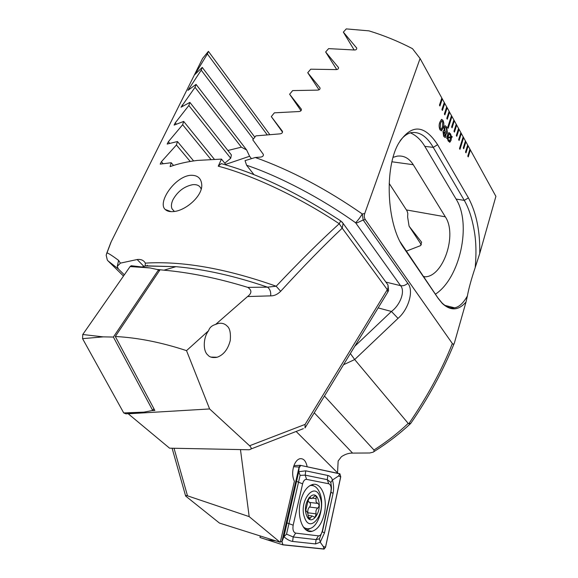 <?xml version="1.0" encoding="UTF-8"?>
<svg xmlns="http://www.w3.org/2000/svg" width="578" height="578" viewBox="0 0 578 578"><rect width="100%" height="100%" fill="white"/><g stroke="black" fill="none" stroke-linecap="round" stroke-linejoin="round"><path stroke-width="0.87" d="M307.135 466.67C305.921 460.868 303.479 458.217 299.823 458.73C297.316 459.488 295.336 461.844 293.884 465.796C292.121 471.547 292.287 476.705 294.383 481.272L280.265 542.294L219.474 523.076L185.646 496.047C185.307 495.375 185.928 495.303 187.503 495.83L249.176 516.616L280.128 542.28M296.138 431.47L337.53 472.826L338.152 461.006L341.41 456.707C345.145 454.214 348.866 453.007 352.573 453.094L369.689 452.993L373.135 452.184L374.009 451.555L373.973 450.024L324.453 396.046M337.53 472.826L337.588 473.266M447.285 119.213L449.59 112.154L449.113 111.287L446.801 118.346L447.285 119.213M449.113 111.287L446.7 106.901L444.374 113.974L444.858 114.849L447.184 107.783L446.678 106.973M446.7 106.901L444.272 102.487L441.917 109.567L442.408 110.449L444.757 103.368L444.251 102.552M444.272 102.487L441.823 98.029L439.446 105.117L439.945 106.012L442.315 98.925L441.794 98.101M441.823 98.029L420.083 58.508L412.49 48.668C398.582 41.428 384.074 35.489 368.966 30.865L346.28 28.9L343.346 32.13L356.713 48.068C356.879 49.426 356.026 50.062 354.162 49.983L328.607 48.624L325.645 51.991L338.47 67.51C338.657 68.883 337.812 69.577 335.919 69.591L310.733 69.194L307.734 72.705L320.017 87.885C320.234 89.272 319.381 90.016 317.474 90.125L292.656 90.594L289.621 94.243L301.355 109.163C301.586 110.564 300.733 111.366 298.804 111.554L274.362 112.826L271.299 116.604L282.461 131.329C282.707 132.752 281.862 133.597 279.918 133.872L255.866 135.866L252.759 139.789L263.337 154.369C263.597 155.814 262.752 156.71 260.794 157.072L255.288 157.498L245.043 160.626L246.596 165.243L253.952 174.635M468.411 197.864L437.597 144.673C424.295 124.393 411.348 123.865 398.769 143.091C384.356 167.013 386.386 223.903 403.776 247.933L438.312 298.573L442.293 303.45C450.739 311.109 458.65 310.617 466.027 301.962L454.424 342.884C453.817 344.372 453.123 344.582 452.343 343.527L365.318 219.589C364.176 217.783 363.974 215.767 364.718 213.549L420.083 58.508M468.209 156.848L470.376 149.948L469.928 149.138L467.79 156.103L468.238 156.913L470.376 149.948L495.902 196.354L479.74 253.482C480.181 231.417 476.402 212.87 468.418 197.864L464.286 200.385L433.269 147.383C426.643 136.025 419.021 131.163 410.402 132.81C406.493 134.067 403.047 136.769 400.063 140.902M469.928 149.138L467.689 145.071L465.536 152.043L465.991 152.859L468.144 145.887L467.667 145.136M467.689 145.071L465.435 140.967L463.26 147.954L463.715 148.77L465.89 141.791L465.413 141.032M465.435 140.967L463.159 136.827L459.496 148.524L459.958 149.355L463.614 137.658L463.137 136.899M463.159 136.827L460.868 132.658L458.65 139.666L459.12 140.497L461.323 133.496L460.847 132.73M460.868 132.658L458.556 128.453L456.324 135.469L456.786 136.314L459.019 129.299L458.527 128.526M458.556 128.453L456.223 124.212L453.968 131.242L454.445 132.095L456.692 125.065L456.201 124.284M456.223 124.212L453.875 119.942L451.599 126.979L452.075 127.832L454.344 120.795L453.846 120.007M453.875 119.942L451.497 115.629L447.675 127.413L448.152 128.28L451.974 116.496L451.476 115.701M451.497 115.629L449.084 111.352M446.722 127.023L447.379 132.803L446.642 133.93L445.833 133.735L445.848 136.625L445.255 137.506L443.687 136.343L442.965 131.546L443.543 130.664L444.164 130.787L444.142 127.052L444.995 125.766L446.722 127.023L447.379 132.803M451.425 136.654L452.104 136.487L452.22 137.109L451.476 137.405L451.042 140.367L449.886 142.195L448.196 141.003L447.3 138.135L446.65 138.359L447.719 134.472L448.86 132.658L450.544 133.85L451.425 136.654L450.544 133.85M439.851 122.168L441.484 119.408L443.037 120.448C444.07 123.078 444.106 125.592 443.138 127.991L441.491 130.794L439.959 129.79C438.904 127.138 438.868 124.595 439.851 122.168M240.477 449.633L249.176 516.616M479.74 253.482L475.21 267.535C471.345 279.087 468.736 288.581 467.371 296.023L466.027 301.962M365.318 219.589L363.172 220.016L407.779 283.292C414.101 290.322 408.689 309.302 398.025 318.37L391.436 311.463C400.381 304.917 405.438 290.915 400.568 285.662L355.593 222.747C321.231 198.189 279.608 176.398 246.596 165.243M373.973 450.024C386.696 441.859 398.098 432.98 408.184 423.385L408.798 423.775C427.778 395.851 442.293 369.096 452.343 343.527M398.025 318.37L354.682 359.552L408.184 423.385M410.452 423.688C399.68 433.767 387.722 442.95 374.573 451.23L374.009 451.555M454.351 343.065C442.907 371.119 428.399 397.859 410.828 423.291L408.798 423.775M343.527 364.732L354.682 359.552L350.362 353.519M255.288 157.498C290.748 170.207 326.411 189.028 362.29 213.968L364.718 213.549M406.096 251.228L420.452 245.679L421.629 242.247L409.08 226.171L407.627 217.01L407.808 213.318L407.013 210.869L389.16 183.378M423.566 276.855L425.119 276.826C443.369 276.53 457.429 234.545 445.327 216.822L413.263 164.716C409.108 158.191 403.755 155.33 397.202 156.132L393.098 157.332M400.157 241.835L438.03 298.075L441.968 302.886C446.165 306.954 450.356 308.594 454.539 307.799C458.925 307.193 463.202 303.269 467.371 296.023M475.21 267.535C476.445 253.504 476.127 241.286 474.249 230.889C472.103 218.296 468.78 208.131 464.286 200.385L456.071 199.063L424.823 146.357C420.95 139.862 416.124 135.353 410.337 132.832M362.29 213.968C359.834 217.913 357.601 220.839 355.593 222.747L357.139 222.833L363.172 220.016L362.29 213.968M435.393 294.202C459.972 278.256 471.923 224.04 456.071 199.063M282.541 132.16L271.299 116.604M301.008 110.73L289.621 94.243M421.391 244.819L409.08 226.171M319.042 89.821L307.734 72.705M336.743 69.562L325.645 51.991M354.148 49.983L343.346 32.13M452.047 136.495L452.22 137.109M452.162 137.116L451.476 137.405M451.418 137.412L451.042 140.367M450.985 140.375L449.633 142.26M446.65 138.352L447.3 138.135M449.048 132.6L450.486 133.85M448.477 140.064L449.626 140.851L450.84 137.586L447.871 137.99L448.477 140.064L449.453 140.895M449.243 133.988L448.239 135.397L447.856 137.261L450.84 136.87L450.233 134.819L449.135 134.024L447.914 137.253M450.84 137.586L447.928 137.983L448.535 140.057M447.321 132.81L446.447 133.98M445.848 136.625L445.833 133.735M445.79 136.632L445.053 137.557M443.651 130.635L444.164 130.787M445.168 125.715L446.664 127.03M444.07 131.965L443.586 132.528L443.983 135.238L444.8 135.946M445.392 127.319L444.706 128.179L445.147 131.676L446.115 132.499M445.205 131.668L446.259 132.463L446.758 131.712L446.361 128.121L445.313 127.348L444.764 128.172L445.147 131.676M444.041 135.23L444.916 135.924L445.27 135.389L444.879 132.644L443.998 131.986L443.983 135.238M441.664 119.35L443.037 120.448M442.972 120.455C444.012 123.085 444.049 125.599 443.08 127.998L443.138 127.991M443.08 127.998L441.238 130.859M441.859 120.896L440.429 123.302L440.263 128.677L441.065 129.306M440.32 128.67L441.224 129.262L442.51 126.878L442.669 121.539L441.758 120.932L440.487 123.295L440.263 128.677M448.116 128.215L451.917 116.503M452.039 127.774L454.286 120.802M459.922 149.29L463.556 137.665M463.679 148.712L465.832 141.791M454.409 132.03L456.634 125.072M456.757 136.249L458.961 129.306M459.084 140.44L461.266 133.504M465.955 152.794L468.086 145.894M470.319 149.955L469.907 149.211M439.909 105.947L442.257 98.932M442.38 110.391L444.699 103.375M444.822 114.791L447.126 107.79M447.249 119.155L449.532 112.161M316.043 501.798L316.072 498.583C316.419 496.798 316.058 495.888 314.988 495.837L311.817 498.59L309.613 497.246L308.117 500.692L305.755 510.388L307.706 512.838L308.536 518.054L309.671 518.943L312.026 515.966L315.046 517.368L316.159 513.864C315.537 511.255 316.087 509.334 317.813 508.084C319.424 506.205 319.417 504.652 317.792 503.424L316.043 501.798M304.606 517.686C310.321 534.491 326.209 512.794 320.075 497.253C314.815 480.304 298.27 501.451 304.606 517.686M303.147 526.746C305.083 528.48 307.193 529.108 309.468 528.617C318.521 527.129 324.785 505.923 320.039 493.691C317.741 487.615 314.389 484.906 309.974 485.571M303.963 527.895L306.6 528.632M318.247 499.659C314.215 486.806 301.716 502.911 306.506 515.179C310.798 527.952 322.921 511.53 318.247 499.659M311.585 485.426L310.451 485.31M308.125 501.097L309.512 502.412C310.856 503.597 310.863 505.143 309.541 507.05C308.146 508.322 307.583 510.237 307.872 512.787L307.93 513.575M247.55 296.55C251.929 293.241 252.001 290.178 247.767 287.367L267.498 287.158C269.969 289.022 271.031 291.926 270.67 295.864L247.55 296.55L215.63 324.431C211.873 325.522 209.525 327.61 208.6 330.703L186.521 350.636L209.619 408.949L249.588 445.754C251.864 448.008 251.676 449.337 249.01 449.763L169.556 448.167L128.237 413.783L209.619 408.949M215.63 324.431L217.444 323.716C221.302 322.661 224.517 323.434 227.096 326.043C229.813 328.116 230.868 332.928 230.261 340.478C228.007 349.271 223.65 354.863 217.191 357.24C212.755 358.006 209.662 357.283 207.907 355.073C202.777 351.128 203.131 337.516 208.6 330.703M201.166 189.136L200.927 188.464C199.605 185.581 196.888 184.31 192.792 184.671C184.281 186.333 177.663 191.369 172.945 199.757C171.312 203.29 170.994 206.295 171.991 208.774L174.332 211.461M173.183 211.599C169.621 211.873 166.97 211.172 165.236 209.482C157.23 202.654 174.534 176.861 190.249 175.315C197.394 174.939 201.231 178.089 201.751 184.765C202.632 196 185.473 210.977 173.183 211.599M249.588 445.754L305.105 424.397L387.303 289.665L342.212 228.187C323.673 245.679 303.154 266.718 280.655 291.305L276.183 286.218L267.498 287.158C234.892 276.002 204.381 269.167 175.958 266.668L145.172 265.959L145.36 263.142L149.045 262.925C185.581 261.386 227.963 269.153 276.183 286.218C299.209 261.827 320.226 241.004 339.228 223.737C299.317 197.149 252.42 175.134 218.253 166.189L221.251 163.625L223.151 164.145M145.172 265.959L141.986 266.993M247.767 287.367C217.92 278.235 189.981 272.505 163.95 270.179L157.014 269.442M218.253 166.189L221.482 159.109L197.25 160.431C187.149 161.696 178.096 163.755 170.098 166.608L171.211 162.736L160.193 164.116L161.407 161.71L176.42 144.991L177.46 141.538L167.172 144.059L168.35 141.733L182.648 124.718L183.681 121.438L174.115 125.094L175.264 122.839L188.847 105.499L189.88 102.4L181.037 107.205L195.032 87.321L196.065 84.395L187.951 90.356L201.209 70.148L202.235 67.38L194.88 74.54L207.379 53.949L208.412 51.348L202.625 58.4L111.186 241.77L107.002 252.846C108.845 253.504 112.717 256.011 118.606 260.375L120.39 263.135L137.138 259.529C140.945 259.045 143.691 260.252 145.36 263.142M221.482 159.109L226.236 165.026M171.211 162.736L173.537 165.453M123.49 276.053L108.086 260.953L118.317 268.922L124.335 274.832M270.67 295.864C274.218 295.929 277.548 294.404 280.655 291.305M118.317 268.922L117.269 266.386L120.39 263.135M118.606 260.375L117.269 266.386M107.002 252.846L106.164 255.108L107.32 260.064L108.086 260.953M216.042 357.507L213.296 357.146M305.105 424.397L305.011 427.944M227.876 150.49L241.373 147.166L246.633 149.962L249.595 156.262L251.047 158.148M224.763 163.191L230.709 158.256L231.388 154.926L189.88 102.4M340.738 220.919L339.228 223.737L342.212 228.187L343.122 223.411L341.988 221.938M182.648 124.718L210.811 159.304M183.681 121.438L214.272 159.181M188.847 105.499L230.709 158.256M195.032 87.321L241.373 147.166M196.065 84.395L246.633 149.962M176.42 144.991L190.198 161.464M177.46 141.538L193.601 160.922M201.209 70.148L253.337 139.06M202.235 67.38L254.833 137.174M207.379 53.949L267.094 134.66M208.412 51.348L269.673 134.45M159.99 269.861L115.311 336.497L154.853 410.467L151.711 410.655M186.521 350.636C161.544 342.393 137.81 337.682 115.311 336.497M300.459 501.668C296.601 517.209 303.32 533.913 312.084 531.312C317.813 529.47 321.881 523.632 324.287 513.799C327.943 498.46 321.397 481.879 312.431 484.545C306.932 486.315 302.944 492.023 300.459 501.668M318.456 535.864C320.205 535.835 321.476 534.267 322.278 531.182L330.941 491.401L331.187 488.41C330.956 485.751 330.125 484.198 328.694 483.757L306.593 479.372C304.787 479.256 303.457 480.752 302.605 483.851L293.162 525.192C292.49 529.607 293.321 532.244 295.647 533.111L318.456 535.864L316.072 539.599L319.446 538.826L322.278 531.182M324.063 549.1L325.573 547.2L340.745 476.785L339.871 473.758L300.249 465.319L299.101 467.046L281.876 541.665L282.902 544.866L324.063 549.1M260.324 536.008L259.97 537.482L282.591 544.765M325.515 547.171L340.688 476.749L339.857 473.881L300.704 465.406L299.166 467.082L281.948 541.694L282.924 544.736L324.077 548.977L325.515 547.171L323.261 546.477L324.077 548.977M324.489 532.894L322.372 531.868L330.999 492.239L331.44 487.117L330.84 482.399L327.293 479.661L305.198 475.152L300.105 475.354L286.536 534.144L283.899 536.724L298.747 471.713L305.748 470.832L327.805 475.477C330.168 476.084 331.707 477.609 332.444 480.051C333.716 484.472 333.925 488.916 333.065 493.366L324.489 532.894L320.241 542.215L315.537 543.927L292.62 541.434C289.903 541.03 286.991 539.455 283.899 536.724L281.948 541.694M300.105 475.354L298.747 471.713L299.166 467.082M319.446 538.826L320.241 542.215L323.261 546.477M330.84 482.399L332.444 480.051L338.498 476.012L340.688 476.749M286.536 534.144L293.198 536.969L295.647 533.111M331.418 489.132L331.44 487.117L331.187 488.41M153.849 408.595L152.722 410.459L143.936 412.143L125.99 413.855L123.721 412.93L82.567 338.657L82.762 334.503L130.101 266.559L131.242 265.736L132.254 265.851M152.722 410.459L113.382 337.046L103.159 336.873L82.567 338.657M113.382 337.046L158.56 269.781L150.013 267.939L130.101 266.559M158.56 269.781L159.188 271.06M354.798 346.244L391.436 311.463L378.149 307.908M385.88 282.093L400.568 285.662C403.054 286.117 405.46 285.33 407.779 283.292M174.029 448.261L187.503 495.83M406.479 209.944L445.327 216.822M391.971 161.789L413.263 164.716M438.305 298.566L438.03 298.075M403.776 247.933L403.422 247.413M437.597 144.673L433.269 147.383L424.823 146.357M338.455 67.474L338.209 67.091M356.72 48.097L356.424 47.598M314.237 412.808L352.573 453.094M312.64 498.171L316.072 498.583M308.363 517.57L310.502 517.852M309.107 497.579L310.386 497.73M309.512 502.412L317.792 503.424M309.541 507.05L317.813 508.084M307.872 512.787L316.159 513.864M305.191 427.655L387.838 292.013L387.303 289.665L387.997 288.176L388.004 285.005L386.985 283.603M249.595 156.262L225.709 164.369M168.35 141.733L169.722 143.358M175.264 122.839L176.326 124.14M182.149 105.015L182.937 106.005M161.407 161.71L163.133 163.704M189.035 88.232L189.577 88.933M195.92 72.474L196.245 72.893M143.915 266.4L137.138 259.529M306.687 530.38L310.473 528.321M305.495 529.513L307.453 528.762M266.566 539.729L275.713 540.885M280.453 541.485L281.876 541.665M293.588 466.721L299.101 467.046M293.942 465.63L300.307 465.297M313.514 485.78L311.976 484.675M282.107 542.099L282.924 544.736M338.498 476.012L339.857 473.881M299.281 467.66L300.704 465.406M292.62 541.434L293.198 536.969L316.072 539.599L315.537 543.927M286.731 522.808L293.162 525.192M296.312 481.301L302.605 483.851M305.748 470.832L305.198 475.152L306.593 479.372M327.805 475.477L327.293 479.661L328.694 483.757M333.065 493.366L330.999 492.239L330.941 491.401M103.159 336.873L82.762 334.503M143.936 412.143L123.721 412.93M185.538 495.657L172.1 448.225M423.255 276.392L425.119 276.826M442.293 303.45L441.975 302.886M454.539 307.799L444.923 305.394M309.194 518.878L309.671 518.943M308.197 515.468L312.026 515.966M308.674 498.214L310.993 498.489M314.454 517.288L315.046 517.368M165.236 209.482L171.037 211.649M387.946 291.832L388.568 290.474L388.004 285.005L343.122 223.411L340.825 220.977C297.988 192.879 258.128 173.761 221.251 163.625M145.41 265.829L175.958 266.668L163.95 270.179M250.953 449.005L303.371 428.659M110.875 242.406L106.583 253.677M147.744 265.844L147.18 265.273M174.397 211.454L171.991 208.774M217.191 357.24L211.013 357.088M307.062 530.597L312.084 531.312M293.935 465.637L300.249 465.319M331.187 489.573L331.411 489.212M150.013 267.939L131.242 265.736"/></g></svg>
